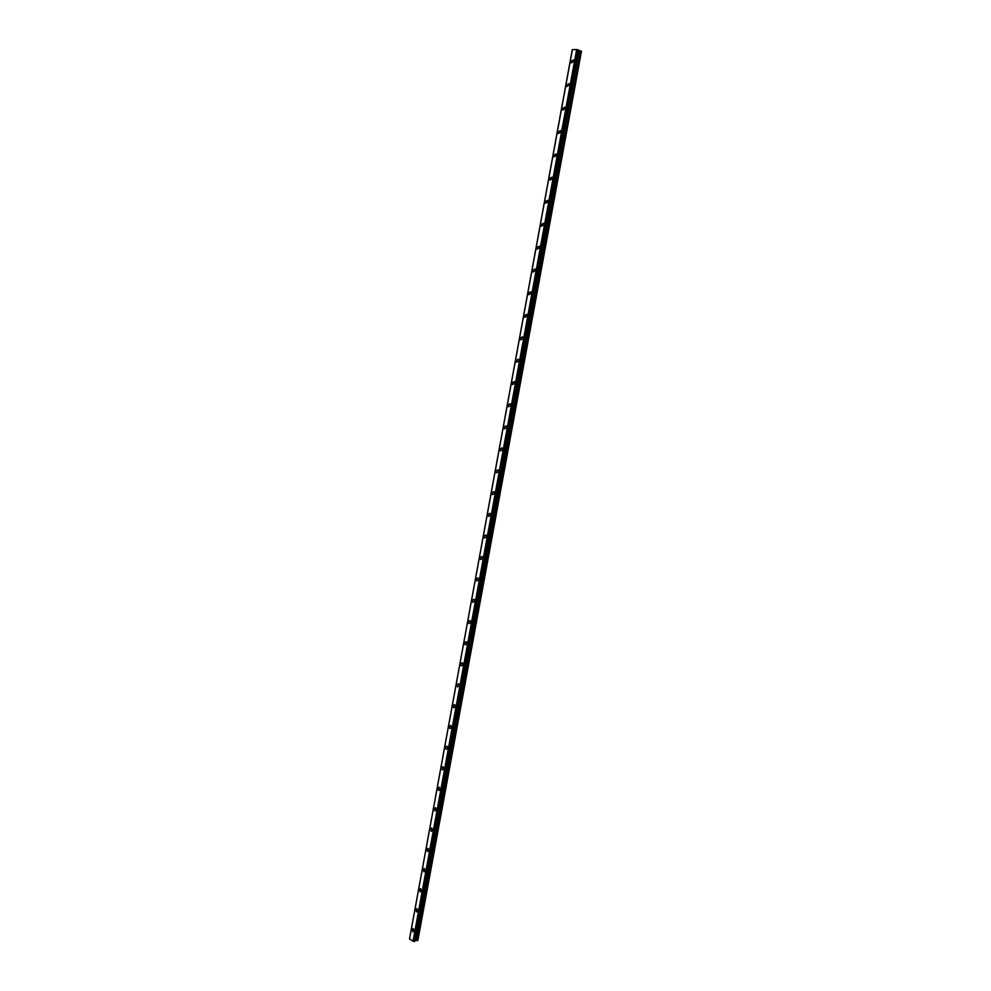 <?xml version="1.0" encoding="UTF-8"?>
<svg xmlns="http://www.w3.org/2000/svg" width="991" height="991" viewBox="0 0 991 991"><rect width="100%" height="100%" fill="white"/><g stroke="black" fill="none" stroke-linecap="round" stroke-linejoin="round"><path stroke-width="1.49" d="M414.25 930.921L413.036 931.887L411.946 929.496L413.173 928.53L414.25 930.921L413.036 931.887L411.946 929.496L413.16 928.53M417.917 910.977L416.666 911.943L415.601 909.577L416.852 908.598L417.917 910.977L416.666 911.943L415.601 909.577L416.852 908.598M421.584 890.934L420.308 891.925L419.255 889.571L420.556 888.58L421.584 890.934L420.308 891.925L419.267 889.571L420.543 888.58M422.946 869.479L424.272 868.488L425.275 870.816L423.962 871.807L422.946 869.479M425.275 870.816L423.962 871.807L422.934 869.479L424.259 868.488M428.992 850.612L427.629 851.616L426.638 849.299L428.001 848.296L428.992 850.612L427.629 851.603L426.638 849.299L428.001 848.296M432.708 830.309L431.32 831.325L430.342 829.033L431.742 828.03L432.708 830.309L431.32 831.325L430.354 829.033L431.742 828.03M436.449 809.932L435.024 810.96L434.07 808.693L435.507 807.677L436.449 809.932L435.024 810.96L434.083 808.693L435.507 807.677M440.202 789.468L438.74 790.496L437.824 788.254L439.286 787.226L440.202 789.468L438.74 790.496L437.824 788.254L439.286 787.226M443.968 768.917L442.469 769.957L441.577 767.74L443.088 766.7L443.968 768.917L442.469 769.957L441.577 767.74L443.076 766.7M447.759 748.279L446.223 749.32L445.355 747.127L446.891 746.087L447.759 748.279L446.223 749.32L445.355 747.127L446.891 746.087M451.562 727.543L449.988 728.596L449.146 726.428L450.719 725.375L451.562 727.543L449.988 728.596L449.146 726.428L450.719 725.375M455.377 706.732L453.767 707.785L452.949 705.642L454.572 704.576L455.377 706.732L453.767 707.785L452.949 705.642L454.572 704.589M459.217 685.822L457.569 686.887L456.777 684.769L458.424 683.703L459.217 685.822L457.569 686.887L456.777 684.769L458.424 683.703M463.07 664.825L461.385 665.89L460.617 663.797L462.301 662.719L463.07 664.825L461.385 665.89L460.617 663.797L462.301 662.719M466.934 643.729L465.213 644.819L464.469 642.738L466.204 641.66L466.934 643.729L465.225 644.807L464.482 642.738L466.204 641.66M470.824 622.546L469.065 623.636L468.347 621.592L470.106 620.502L470.824 622.546L469.065 623.636L468.347 621.592L470.106 620.502M474.726 601.277L472.93 602.379L472.236 600.348L474.032 599.258L474.726 601.277L472.93 602.379L472.236 600.348L474.032 599.258M478.641 579.908L476.82 581.023L476.151 579.017L477.984 577.914L478.641 579.908L476.82 581.023L476.151 579.017L477.984 577.914M482.58 558.453L480.722 559.568L480.065 557.599L481.936 556.484L482.58 558.453L480.722 559.568L480.078 557.599L481.936 556.484M486.531 536.899L484.636 538.026L484.017 536.081L485.924 534.954L486.531 536.899L484.636 538.026L484.017 536.081L485.912 534.954M490.508 515.246L488.575 516.385L487.968 514.465L489.913 513.326L490.508 515.246L488.575 516.385L487.968 514.465L489.913 513.326M494.497 493.506L492.527 494.645L491.945 492.75L493.927 491.61L494.497 493.506L492.527 494.645L491.945 492.75L493.927 491.61M498.51 471.666L496.503 472.818L495.946 470.948L497.953 469.796L498.498 471.666L496.503 472.818L495.946 470.948L497.953 469.796M502.536 449.728L500.492 450.893L499.947 449.047L502.003 447.882L502.524 449.728L500.492 450.893L499.96 449.047L501.991 447.882M506.574 427.703L504.493 428.88L503.985 427.059L506.054 425.882L506.574 427.703L504.506 428.88L503.985 427.059L506.054 425.882M510.625 405.567L508.519 406.756L508.024 404.96L510.142 403.771L510.625 405.567L508.532 406.756L508.036 404.96L510.142 403.771M514.713 383.344L512.57 384.545L512.099 382.774L514.23 381.572L514.713 383.344L512.57 384.545L512.099 382.774L514.242 381.572M518.801 361.009L516.633 362.223L516.175 360.476L518.355 359.262L518.801 361.009L516.633 362.223L516.175 360.476L518.355 359.262M522.914 338.588L520.721 339.814L520.275 338.092L522.48 336.853L522.914 338.588L520.721 339.814L520.287 338.092L522.48 336.853M527.051 316.055L524.821 317.306L524.4 315.596L526.63 314.358L527.051 316.055L524.821 317.306L524.4 315.596L526.63 314.358M531.201 293.423L528.934 294.686L528.537 293.014L530.804 291.75L531.201 293.423L528.946 294.686L528.537 293.014L530.804 291.75M535.375 270.692L533.084 271.968L532.7 270.32L534.991 269.044L535.375 270.692L533.084 271.98L532.7 270.32L534.991 269.044M539.562 247.861L537.233 249.162L536.874 247.527L539.191 246.226L539.562 247.861L537.246 249.162L536.874 247.527L539.191 246.226M543.762 224.932L541.42 226.233L541.061 224.623L543.415 223.322L543.762 224.932L541.42 226.233L541.061 224.623L543.415 223.322M547.998 201.891L545.62 203.217L545.273 201.619L547.664 200.293L547.998 201.891L545.62 203.217L545.273 201.631L547.664 200.293M552.235 178.739L549.832 180.089L549.51 178.516L551.925 177.178L552.235 178.739L549.832 180.089L549.51 178.516L551.913 177.178M556.508 155.5L554.068 156.863L553.758 155.314L556.199 153.952L556.508 155.5L554.068 156.863L553.758 155.314L556.199 153.952M560.795 132.137L558.329 133.525L558.032 132.001L560.497 130.614L560.795 132.137L558.329 133.525L558.032 132.001L560.497 130.614M565.093 108.676L562.603 110.088L562.318 108.576L564.82 107.164L565.093 108.676L562.603 110.088L562.318 108.576L564.808 107.164M569.416 85.102L566.902 86.539L566.629 85.053L569.156 83.616L569.416 85.102L566.902 86.539L566.629 85.053L569.144 83.616M570.965 61.417L573.504 59.968L573.764 61.43L571.225 62.879L570.965 61.417M573.764 61.43L571.225 62.879L570.965 61.405L573.504 59.956M572.265 49.835L409.593 938.564L572.34 49.798M409.543 938.923L572.377 49.6L576.886 49.587L413.235 941.277L414.337 941.45L578.471 49.984L414.721 941.363M414.771 941.314L578.509 50.008L576.886 49.587M578.447 50.405L580.577 50.937L416.938 940.632L417.855 940.422L581.469 51.297L580.577 50.937M414.919 940.546L416.938 940.632M572.377 49.6L409.531 938.948L413.235 941.277M572.402 49.55L409.531 939.059M576.675 49.55L413.036 941.239M577.035 49.624L413.371 941.289M577.889 49.798L414.151 941.4M577.988 49.81L414.25 941.438M578.087 49.823L414.337 941.45M578.211 49.86L414.461 941.438M578.806 50.566L415.303 940.422M579.066 50.64L415.551 940.422M580.837 51.012L417.199 940.62"/></g></svg>
